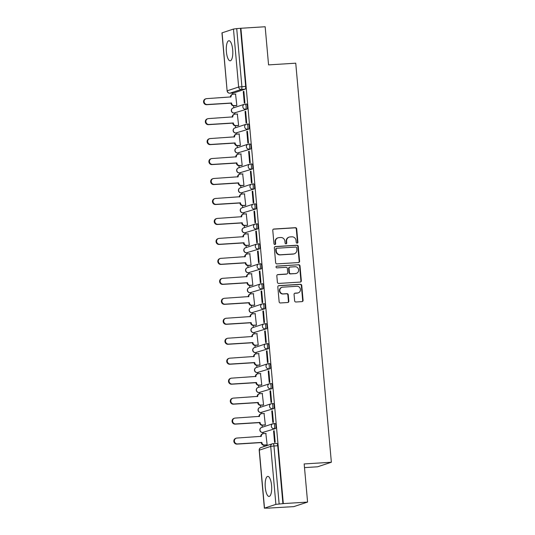 <?xml version="1.0" encoding="UTF-8"?>
<svg xmlns="http://www.w3.org/2000/svg" width="535" height="535" viewBox="0 0 535 535"><rect width="100%" height="100%" fill="white"/><g stroke="black" fill="none" stroke-linecap="round" stroke-linejoin="round"><path stroke-width="0.8" d="M297.132 243.151A0.883 0.836 71.7 0 0 297.895 242.221L296.698 228.873A1.264 1.197 71.7 0 0 295.394 227.689L273.853 229.034A1.264 1.197 71.7 0 0 272.77 230.364L273.96 243.713A0.883 0.836 71.7 0 0 275.077 244.502A0.883 0.836 71.7 0 0 275.632 243.612L275.478 241.88A4.046 3.825 71.7 0 1 278.949 237.62L280.748 237.513A4.046 3.825 71.7 0 1 284.934 241.292L285.088 243.017A0.883 0.836 71.7 0 0 286.205 243.806A0.883 0.836 71.7 0 0 286.76 242.917L286.606 241.185A4.046 3.825 71.7 0 1 290.077 236.931L291.876 236.818A4.046 3.825 71.7 0 1 296.062 240.596L296.216 242.328A0.883 0.836 71.7 0 0 297.132 243.151A0.883 0.836 71.7 0 0 297.487 242.355L296.296 229.007A1.264 1.197 71.7 0 0 294.992 227.823L273.452 229.167A1.264 1.197 71.7 0 0 273.372 229.174M274.863 244.542A0.883 0.836 71.7 0 0 275.231 243.739L275.077 242.014L275.478 241.88M285.991 243.846A0.883 0.836 71.7 0 0 286.359 243.05L286.205 241.318L286.606 241.185M271.566 485.385A10.051 3.21 -93.6 0 0 267.801 476.384A10.051 3.21 -93.6 0 0 265.286 487.459A10.051 3.21 -93.6 0 0 269.051 496.453A10.051 3.21 -93.6 0 0 271.566 485.385M232.685 49.728A10.051 3.21 -93.6 0 0 228.92 40.734A10.051 3.21 -93.6 0 0 226.405 51.801A10.051 3.21 -93.6 0 0 230.17 60.803A10.051 3.21 -93.6 0 0 232.685 49.728M294.638 300.817A1.264 1.197 71.7 0 0 295.949 302.001L301.987 301.62A1.264 1.197 71.7 0 0 303.077 300.289L301.753 285.469A1.264 1.197 71.7 0 0 300.443 284.286L278.902 285.63A1.264 1.197 71.7 0 0 277.819 286.961L279.143 301.78A1.264 1.197 71.7 0 0 280.447 302.964L287.75 302.509A1.264 1.197 71.7 0 0 288.833 301.178L288.265 294.832A1.264 1.197 71.7 0 0 286.961 293.655L283.336 293.882A3.384 3.197 71.7 0 1 281.978 287.302A3.384 3.197 71.7 0 1 282.741 287.161L296.918 286.272A3.384 3.197 71.7 0 1 298.283 292.846A3.384 3.197 71.7 0 1 297.52 292.993L295.159 293.14A1.264 1.197 71.7 0 0 294.069 294.471L294.638 300.817M240.897 28.261L265.159 26.75L268.563 64.889L295.748 63.19L331.359 462.247L304.174 463.939L307.578 502.077L283.316 503.595L240.897 28.261L236.717 28.629L241.887 86.61A2.575 0.823 86.4 0 1 241.312 89.432L229.923 93.19A2.575 0.823 86.4 0 1 229.849 93.204A2.575 0.823 86.4 0 1 229.762 93.197M298.503 262.551A1.264 1.197 71.7 0 0 299.587 261.22L298.262 246.394A1.264 1.197 71.7 0 0 296.958 245.217L275.418 246.561A1.264 1.197 71.7 0 0 274.335 247.892L275.652 262.712A1.264 1.197 71.7 0 0 276.963 263.895L298.503 262.551M300.008 265.935L301.332 280.755A1.264 1.197 71.7 0 1 300.249 282.085L278.708 283.43A1.264 1.197 71.7 0 1 277.397 282.246L276.829 275.906A1.264 1.197 71.7 0 1 277.919 274.575L286.653 274.027A1.264 1.197 71.7 0 0 287.736 272.696L287.362 268.49A1.264 1.197 71.7 0 0 286.051 267.306L276.956 267.875A0.883 0.836 71.7 0 1 276.602 266.156A0.883 0.836 71.7 0 1 276.802 266.116L298.697 264.751A1.264 1.197 71.7 0 1 300.008 265.935L299.607 266.062L300.931 280.888L301.332 280.755M307.578 502.077L293.768 506.632L269.5 508.043M232.464 93.043L232.578 94.341M233.601 105.776L233.782 107.776M234.243 113.005L234.363 114.303M235.38 125.738L235.56 127.738M236.029 132.974L236.142 134.272M237.165 145.707L237.339 147.707M237.808 152.936L237.928 154.234M238.944 165.669L239.125 167.669M239.593 172.905L239.707 174.203M240.73 185.632L240.904 187.638M241.372 192.867L241.486 194.165M242.509 205.6L242.689 207.6M243.157 212.836L243.271 214.134M244.294 225.563L244.468 227.569M244.936 232.799L245.05 234.096M246.073 245.532L246.254 247.531M246.715 252.767L246.836 254.065M247.852 265.494L248.033 267.5M248.501 272.73L248.614 274.027M249.638 285.463L249.818 287.462M250.28 292.698L250.4 293.996M251.417 305.425L251.597 307.431M252.065 312.661L252.179 313.958M253.202 325.394L253.376 327.393M253.844 332.623L253.964 333.927M254.981 345.356L255.162 347.355M255.63 352.592L255.743 353.889M256.767 365.325L256.94 367.324M257.409 372.554L257.522 373.851M258.545 385.287L258.726 387.286M259.194 392.523L259.308 393.82M260.331 405.256L260.505 407.255M260.973 412.485L261.087 413.782M262.11 425.218L262.29 427.218M262.759 432.454L262.872 433.751M263.889 445.187L264.016 446.551M304.502 467.61L317.556 466.801L331.359 462.247M283.316 503.595L275.893 504.378L264.504 508.136L269.513 508.15M240.496 28.395L245.665 86.376A2.575 0.823 86.4 0 1 245.09 89.198L233.701 92.956L229.923 93.19A2.575 2.434 71.7 0 1 227.255 90.783L238.643 87.024L233.474 29.05L236.717 28.629M222.078 32.809L227.121 90.863L221.951 32.882L233.474 29.05M236.236 105.609L236.851 105.489L235.54 94.06M243.264 91.512L244.294 103.028L244.896 102.834L243.873 91.311L243.264 91.512L243.886 91.472M245.05 111.481L246.08 122.996L246.682 122.796L245.652 111.28L245.05 111.481L245.665 111.44M238.022 125.578L238.63 125.451L237.319 114.029M246.829 131.443L247.859 142.959L248.461 142.765L247.437 131.242L246.829 131.443L247.451 131.403M239.8 145.54L240.409 145.42L239.105 133.991M248.614 151.412L249.644 162.928L250.246 162.727L249.216 151.211L248.614 151.412L249.23 151.372M241.586 165.509L242.195 165.382L240.884 153.96M250.393 171.374L251.423 182.89L252.025 182.696L251.002 171.173L250.393 171.374L251.015 171.334M243.365 185.471L243.973 185.351L242.669 173.922M252.179 191.336L253.202 202.859L253.811 202.658L252.781 191.142L252.179 191.336L252.794 191.303M245.144 205.44L245.759 205.313L244.448 193.891M253.958 211.305L254.988 222.821L255.59 222.627L254.56 211.104L253.958 211.305L254.58 211.265M246.929 225.402L247.538 225.282L246.234 213.853M255.743 231.267L256.767 242.79L257.375 242.589L256.345 231.073L255.743 231.267L256.359 231.234M248.708 245.371L249.323 245.244L248.013 233.822M257.522 251.236L258.552 262.752L259.154 262.551L258.124 251.035L257.522 251.236L258.137 251.196M250.494 265.333L251.102 265.213L249.791 253.784M259.301 271.198L260.331 282.721L260.933 282.52L259.91 271.004L259.301 271.198L259.923 271.165M252.273 285.302L252.888 285.175L251.577 273.753M261.087 291.167L262.117 302.683L262.718 302.482L261.689 290.966L261.087 291.167L261.702 291.127M254.058 305.264L254.667 305.144L253.356 293.715M262.866 311.129L263.895 322.652L264.497 322.451L263.474 310.935L262.866 311.129L263.487 311.096M255.837 325.233L256.446 325.106L255.141 313.677M264.651 331.098L265.681 342.614L266.283 342.413L265.253 330.897L264.651 331.098L265.266 331.058M257.623 345.195L258.231 345.068L256.92 333.646M266.43 351.06L267.46 362.583L268.062 362.382L267.039 350.86L266.43 351.06L267.052 351.02M259.401 365.164L260.01 365.037L258.706 353.608M268.216 371.029L269.239 382.545L269.847 382.344L268.817 370.829L268.216 371.029L268.831 370.989M261.187 385.126L261.796 384.999L260.485 373.577M269.994 390.991L271.024 402.514L271.626 402.313L270.596 390.791L269.994 390.991L270.616 390.951M262.966 405.095L263.574 404.968L262.27 393.539M271.78 410.96L272.803 422.476L273.412 422.276L272.382 410.76L271.78 410.96L272.395 410.92M264.745 425.058L265.36 424.93L264.049 413.508M273.559 430.922L274.589 442.445L275.191 442.244L274.161 430.722L273.559 430.922L274.174 430.882M266.53 445.02L267.139 444.899L265.828 433.47M273.719 423.566L274.923 423.493A2.575 0.823 -93.6 0 1 274.997 423.479A2.575 0.823 -93.6 0 1 275.966 425.893A2.575 0.823 -93.6 0 1 275.385 428.609L262.652 432.447A2.575 0.823 86.4 0 1 262.585 432.461A2.575 0.823 86.4 0 1 262.498 432.454M271.94 403.597L273.144 403.524A2.575 0.823 -93.6 0 1 273.211 403.51A2.575 0.823 -93.6 0 1 274.188 405.925A2.575 0.823 -93.6 0 1 273.599 408.646L260.866 412.485A2.575 0.823 86.4 0 1 260.799 412.498A2.575 0.823 86.4 0 1 260.712 412.492M270.162 383.635L271.365 383.562A2.575 0.823 -93.6 0 1 271.432 383.548A2.575 0.823 -93.6 0 1 272.402 385.962A2.575 0.823 -93.6 0 1 271.82 388.678L259.087 392.523A2.575 0.823 86.4 0 1 259.02 392.529A2.575 0.823 86.4 0 1 258.933 392.523M268.376 363.666L269.58 363.593A2.575 0.823 -93.6 0 1 269.647 363.579A2.575 0.823 -93.6 0 1 270.623 365.993A2.575 0.823 -93.6 0 1 270.035 368.715L257.302 372.554A2.575 0.823 86.4 0 1 257.235 372.567A2.575 0.823 86.4 0 1 257.148 372.561M266.597 343.704L267.801 343.63A2.575 0.823 -93.6 0 1 267.868 343.617A2.575 0.823 -93.6 0 1 268.844 346.031A2.575 0.823 -93.6 0 1 268.256 348.746L255.523 352.592A2.575 0.823 86.4 0 1 255.456 352.605A2.575 0.823 86.4 0 1 255.369 352.592M264.812 323.735L266.015 323.662A2.575 0.823 -93.6 0 1 266.082 323.648A2.575 0.823 -93.6 0 1 267.059 326.062A2.575 0.823 -93.6 0 1 266.477 328.784L253.737 332.623A2.575 0.823 86.4 0 1 253.67 332.636A2.575 0.823 86.4 0 1 253.583 332.63M263.033 303.773L264.236 303.699A2.575 0.823 -93.6 0 1 264.303 303.686A2.575 0.823 -93.6 0 1 265.28 306.1A2.575 0.823 -93.6 0 1 264.691 308.815L251.958 312.661A2.575 0.823 86.4 0 1 251.891 312.674A2.575 0.823 86.4 0 1 251.804 312.661M261.247 283.804L262.451 283.731A2.575 0.823 -93.6 0 1 262.524 283.717A2.575 0.823 -93.6 0 1 263.494 286.131A2.575 0.823 -93.6 0 1 262.912 288.853L250.179 292.692A2.575 0.823 86.4 0 1 250.106 292.705A2.575 0.823 86.4 0 1 250.019 292.698M259.468 263.842L260.672 263.768A2.575 0.823 -93.6 0 1 260.739 263.755A2.575 0.823 -93.6 0 1 261.715 266.169A2.575 0.823 -93.6 0 1 261.127 268.884L248.394 272.73A2.575 0.823 86.4 0 1 248.327 272.743A2.575 0.823 86.4 0 1 248.24 272.73M257.683 243.88L258.887 243.799A2.575 0.823 -93.6 0 1 258.96 243.786A2.575 0.823 -93.6 0 1 259.93 246.2A2.575 0.823 -93.6 0 1 259.348 248.922L246.615 252.761A2.575 0.823 86.4 0 1 246.548 252.774A2.575 0.823 86.4 0 1 246.461 252.767M255.904 223.911L257.108 223.837A2.575 0.823 -93.6 0 1 257.174 223.824A2.575 0.823 -93.6 0 1 258.151 226.238A2.575 0.823 -93.6 0 1 257.562 228.953L244.829 232.799A2.575 0.823 86.4 0 1 244.762 232.812A2.575 0.823 86.4 0 1 244.676 232.799M254.125 203.949L255.329 203.868A2.575 0.823 -93.6 0 1 255.396 203.855A2.575 0.823 -93.6 0 1 256.365 206.269A2.575 0.823 -93.6 0 1 255.784 208.991L243.05 212.83A2.575 0.823 86.4 0 1 242.984 212.843A2.575 0.823 86.4 0 1 242.897 212.836M252.339 183.98L253.543 183.906A2.575 0.823 -93.6 0 1 253.61 183.893A2.575 0.823 -93.6 0 1 254.586 186.307A2.575 0.823 -93.6 0 1 253.998 189.022L241.265 192.867A2.575 0.823 86.4 0 1 241.198 192.881A2.575 0.823 86.4 0 1 241.111 192.867M250.561 164.018L251.764 163.937A2.575 0.823 -93.6 0 1 251.831 163.924A2.575 0.823 -93.6 0 1 252.808 166.338A2.575 0.823 -93.6 0 1 252.219 169.06L239.486 172.899A2.575 0.823 86.4 0 1 239.419 172.912A2.575 0.823 86.4 0 1 239.332 172.905M248.775 144.049L249.979 143.975A2.575 0.823 -93.6 0 1 250.046 143.962A2.575 0.823 -93.6 0 1 251.022 146.376A2.575 0.823 -93.6 0 1 250.44 149.091L237.7 152.936A2.575 0.823 86.4 0 1 237.634 152.95A2.575 0.823 86.4 0 1 237.547 152.943M246.996 124.087L248.2 124.006A2.575 0.823 -93.6 0 1 248.267 123.993A2.575 0.823 -93.6 0 1 249.243 126.414A2.575 0.823 -93.6 0 1 248.655 129.129L235.922 132.968A2.575 0.823 86.4 0 1 235.855 132.981A2.575 0.823 86.4 0 1 235.768 132.974M245.211 104.118L246.414 104.044A2.575 0.823 -93.6 0 1 246.481 104.031A2.575 0.823 -93.6 0 1 247.458 106.445A2.575 0.823 -93.6 0 1 246.876 109.16L234.143 113.005A2.575 0.823 86.4 0 1 234.069 113.019A2.575 0.823 86.4 0 1 233.982 113.012M282.915 503.723L277.739 445.749A2.575 0.823 -93.6 0 0 276.776 443.441A2.575 0.823 -93.6 0 0 276.709 443.455L273.064 443.682M289.167 237.105L288.766 237.239A4.046 3.825 71.7 0 0 286.205 241.318M278.039 237.801L277.638 237.928A4.046 3.825 71.7 0 0 275.077 242.014M298.577 262.545A1.264 1.197 71.7 0 0 299.185 261.354L297.861 246.528A1.264 1.197 71.7 0 0 296.55 245.351L275.017 246.695A1.264 1.197 71.7 0 0 274.936 246.702M296.711 247.886A0.883 0.836 71.7 0 0 295.795 247.056L276.889 248.233A0.883 0.836 71.7 0 0 276.127 249.17L276.294 250.989A4.046 3.825 71.7 0 0 280.48 254.774L293.407 253.964A4.046 3.825 71.7 0 0 296.878 249.705L296.711 247.886M276.689 248.273L276.287 248.407A0.883 0.836 71.7 0 0 275.726 249.303L276.127 249.17M294.317 253.791L293.909 253.924A4.046 3.825 71.7 0 1 292.999 254.098L280.079 254.901A4.046 3.825 71.7 0 1 275.893 251.122L275.726 249.303M300.322 282.079A1.264 1.197 71.7 0 0 300.931 280.888M286.934 273.974L286.533 274.107A1.264 1.197 71.7 0 1 286.252 274.161L277.511 274.709A1.264 1.197 71.7 0 0 277.438 274.716M276.408 266.249L298.697 264.751M295.715 273.465A3.384 3.197 71.7 0 0 298.557 269.5A3.384 3.197 71.7 0 0 295.119 266.744L290.124 267.052A1.264 1.197 71.7 0 0 289.034 268.383L289.415 272.596A1.264 1.197 71.7 0 0 290.719 273.773L295.313 273.599A3.384 3.197 71.7 0 0 296.076 273.452L296.477 273.318M289.836 267.112L289.435 267.239A1.264 1.197 71.7 0 0 288.632 268.516L289.034 268.383M295.313 273.599L290.318 273.907A1.264 1.197 71.7 0 1 289.007 272.73L288.632 268.516M299.607 266.062A1.264 1.197 71.7 0 0 298.296 264.885M298.283 292.846L297.875 292.979A3.384 3.197 71.7 0 1 297.119 293.126L294.752 293.274A1.264 1.197 71.7 0 0 294.678 293.28M281.978 287.302L281.577 287.435A3.384 3.197 71.7 0 0 282.935 294.009L283.336 293.882M287.823 302.502A1.264 1.197 71.7 0 0 288.432 301.312L287.863 294.966A1.264 1.197 71.7 0 0 286.559 293.789L282.935 294.009M302.068 301.613A1.264 1.197 71.7 0 0 302.67 300.423L301.352 285.596A1.264 1.197 71.7 0 0 300.041 284.419L278.501 285.764A1.264 1.197 71.7 0 0 278.421 285.77M236.523 105.596L233.721 105.769A2.575 2.434 -108.3 0 1 231.053 103.362L231.575 103.188A2.575 2.434 71.7 0 0 234.243 105.596L236.845 105.435M235.828 94.046L233.227 94.207A2.575 2.434 71.7 0 0 231.013 96.915L206.65 98.634A2.963 2.802 71.7 0 0 204.163 102.105A2.963 2.802 71.7 0 0 207.179 104.519L231.561 102.994M231.033 103.168L206.65 104.693A2.963 2.802 -108.3 0 1 205.46 98.935L205.982 98.761M230.498 97.143L230.491 97.089A2.575 2.434 -108.3 0 1 232.123 94.488L232.645 94.32M238.309 125.558L235.5 125.732A2.575 2.434 -108.3 0 1 232.832 123.324L233.36 123.157A2.575 2.434 71.7 0 0 236.022 125.564L238.623 125.397M237.607 114.008L235.005 114.169A2.575 2.434 71.7 0 0 232.799 116.884L208.429 118.596A2.963 2.802 71.7 0 0 205.942 122.067A2.963 2.802 71.7 0 0 208.958 124.481L233.34 122.963M232.819 123.137L208.436 124.655A2.963 2.802 -108.3 0 1 207.246 118.897L207.767 118.723M232.277 117.111L232.277 117.058A2.575 2.434 -108.3 0 1 233.902 114.457L234.43 114.283M240.088 145.527L237.279 145.701A2.575 2.434 -108.3 0 1 234.618 143.293L235.139 143.119A2.575 2.434 71.7 0 0 237.808 145.527L240.409 145.366M239.392 133.977L236.791 134.138A2.575 2.434 71.7 0 0 234.577 136.846L210.215 138.558A2.963 2.802 71.7 0 0 207.727 142.036A2.963 2.802 71.7 0 0 210.736 144.45L235.119 142.925M234.597 143.099L210.215 144.624A2.963 2.802 -108.3 0 1 209.024 138.859L209.546 138.692M234.062 137.074L234.056 137.02A2.575 2.434 -108.3 0 1 235.688 134.419L236.209 134.245M241.873 165.489L239.065 165.663A2.575 2.434 -108.3 0 1 236.396 163.255L236.918 163.088A2.575 2.434 71.7 0 0 239.586 165.496L242.188 165.328M241.171 153.94L238.57 154.1A2.575 2.434 71.7 0 0 236.363 156.815L211.994 158.527A2.963 2.802 71.7 0 0 209.506 161.998A2.963 2.802 71.7 0 0 212.522 164.412L236.905 162.894M236.383 163.068L212 164.586A2.963 2.802 -108.3 0 1 210.803 158.828L211.332 158.654M235.841 157.036L235.835 156.989A2.575 2.434 -108.3 0 1 237.466 154.388L237.995 154.214M243.652 185.458L240.844 185.632A2.575 2.434 -108.3 0 1 238.182 183.224L238.704 183.05A2.575 2.434 71.7 0 0 241.372 185.458L243.973 185.297M242.957 173.902L240.355 174.069A2.575 2.434 71.7 0 0 238.142 176.777L213.779 178.489A2.963 2.802 71.7 0 0 211.292 181.967A2.963 2.802 71.7 0 0 214.301 184.381L238.684 182.856M238.162 183.03L213.779 184.555A2.963 2.802 -108.3 0 1 212.589 178.79L213.111 178.623M237.627 177.005L237.62 176.951A2.575 2.434 -108.3 0 1 239.252 174.35L239.774 174.176M245.431 205.42L242.629 205.594A2.575 2.434 -108.3 0 1 239.961 203.186L240.482 203.012A2.575 2.434 71.7 0 0 243.151 205.42L245.752 205.259M244.736 193.871L242.134 194.031A2.575 2.434 71.7 0 0 239.927 196.746L215.558 198.458A2.963 2.802 71.7 0 0 213.07 201.929A2.963 2.802 71.7 0 0 216.087 204.343L240.469 202.825M239.947 202.999L215.565 204.517A2.963 2.802 -108.3 0 1 214.368 198.759L214.896 198.585M239.406 196.967L239.399 196.92A2.575 2.434 -108.3 0 1 241.031 194.319L241.552 194.145M247.217 225.389L244.408 225.563A2.575 2.434 -108.3 0 1 241.746 223.155L242.268 222.981A2.575 2.434 71.7 0 0 244.936 225.389L247.538 225.228M246.521 213.833L243.92 214A2.575 2.434 71.7 0 0 241.706 216.708L217.344 218.42A2.963 2.802 71.7 0 0 214.849 221.898A2.963 2.802 71.7 0 0 217.865 224.312L242.248 222.787M241.726 222.961L217.344 224.486A2.963 2.802 -108.3 0 1 216.153 218.721L216.675 218.554M241.191 216.936L241.185 216.882A2.575 2.434 -108.3 0 1 242.816 214.281L243.338 214.107M248.996 245.351L246.194 245.525A2.575 2.434 -108.3 0 1 243.525 243.117L244.047 242.943A2.575 2.434 71.7 0 0 246.715 245.351L249.317 245.19M248.3 233.802L245.699 233.962A2.575 2.434 71.7 0 0 243.492 236.677L219.123 238.389A2.963 2.802 71.7 0 0 216.635 241.86A2.963 2.802 71.7 0 0 219.651 244.274L244.034 242.756M243.505 242.93L219.123 244.448A2.963 2.802 -108.3 0 1 217.932 238.69L218.461 238.516M242.97 236.898L242.964 236.845A2.575 2.434 -108.3 0 1 244.595 234.25L245.117 234.076M250.781 265.32L247.972 265.494A2.575 2.434 -108.3 0 1 245.304 263.086L245.833 262.912A2.575 2.434 71.7 0 0 248.494 265.32L251.096 265.159M250.079 253.764L247.478 253.931A2.575 2.434 71.7 0 0 245.271 256.639L220.908 258.351A2.963 2.802 71.7 0 0 218.414 261.829A2.963 2.802 71.7 0 0 221.43 264.243L245.812 262.718M245.291 262.892L220.908 264.41A2.963 2.802 -108.3 0 1 219.718 258.652L220.239 258.485M244.749 256.867L244.749 256.813A2.575 2.434 -108.3 0 1 246.381 254.212L246.902 254.038M252.56 285.282L249.758 285.456A2.575 2.434 -108.3 0 1 247.09 283.048L247.611 282.875A2.575 2.434 71.7 0 0 250.28 285.282L252.881 285.122M251.865 273.733L249.263 273.893A2.575 2.434 71.7 0 0 247.05 276.608L222.687 278.32A2.963 2.802 71.7 0 0 220.199 281.791A2.963 2.802 71.7 0 0 223.215 284.205L247.598 282.687M247.07 282.854L222.687 284.379A2.963 2.802 -108.3 0 1 221.497 278.621L222.018 278.447M246.535 276.829L246.528 276.776A2.575 2.434 -108.3 0 1 248.16 274.181L248.681 274.007M254.346 305.244L251.537 305.425A2.575 2.434 -108.3 0 1 248.869 303.017L249.397 302.843A2.575 2.434 71.7 0 0 252.059 305.251L254.66 305.09M253.643 293.695L251.042 293.862A2.575 2.434 71.7 0 0 248.835 296.571L224.466 298.283A2.963 2.802 71.7 0 0 221.978 301.76A2.963 2.802 71.7 0 0 224.994 304.174L249.377 302.649M248.855 302.823L224.473 304.341A2.963 2.802 -108.3 0 1 223.282 298.584L223.804 298.41M248.314 296.798L248.314 296.744A2.575 2.434 -108.3 0 1 249.939 294.143L250.467 293.969M256.125 325.213L253.322 325.387A2.575 2.434 -108.3 0 1 250.654 322.979L251.176 322.806A2.575 2.434 71.7 0 0 253.844 325.213L256.446 325.053M255.429 313.664L252.828 313.824A2.575 2.434 71.7 0 0 250.614 316.539L226.251 318.251A2.963 2.802 71.7 0 0 223.764 321.722A2.963 2.802 71.7 0 0 226.773 324.136L251.156 322.618M250.634 322.786L226.251 324.31A2.963 2.802 -108.3 0 1 225.061 318.552L225.583 318.378M250.099 316.76L250.092 316.707A2.575 2.434 -108.3 0 1 251.724 314.112L252.246 313.938M257.91 345.175L255.101 345.356A2.575 2.434 -108.3 0 1 252.433 342.948L252.955 342.774A2.575 2.434 71.7 0 0 255.623 345.182L258.224 345.021M257.208 333.626L254.607 333.793A2.575 2.434 71.7 0 0 252.4 336.502L228.03 338.214A2.963 2.802 71.7 0 0 225.543 341.691A2.963 2.802 71.7 0 0 228.559 344.105L252.941 342.581M252.42 342.754L228.037 344.272A2.963 2.802 -108.3 0 1 226.84 338.515L227.368 338.341M251.878 336.729L251.871 336.675A2.575 2.434 -108.3 0 1 253.503 334.074L254.031 333.9M259.689 365.144L256.88 365.318A2.575 2.434 -108.3 0 1 254.219 362.911L254.74 362.737A2.575 2.434 71.7 0 0 257.409 365.144L260.01 364.984M258.993 353.595L256.392 353.755A2.575 2.434 71.7 0 0 254.178 356.47L229.816 358.183A2.963 2.802 71.7 0 0 227.328 361.653A2.963 2.802 71.7 0 0 230.338 364.067L254.72 362.549M254.199 362.717L229.816 364.241A2.963 2.802 -108.3 0 1 228.626 358.483L229.147 358.31M253.664 356.691L253.657 356.638A2.575 2.434 -108.3 0 1 255.289 354.036L255.81 353.869M261.475 385.106L258.666 385.287A2.575 2.434 -108.3 0 1 255.998 382.879L256.519 382.706A2.575 2.434 71.7 0 0 259.187 385.113L261.789 384.946M260.772 373.557L258.171 373.718A2.575 2.434 71.7 0 0 255.964 376.433L231.595 378.145A2.963 2.802 71.7 0 0 229.107 381.622A2.963 2.802 71.7 0 0 232.123 384.036L256.506 382.512M255.984 382.685L231.601 384.204A2.963 2.802 -108.3 0 1 230.404 378.446L230.933 378.272M255.442 376.66L255.436 376.607A2.575 2.434 -108.3 0 1 257.067 374.005L257.589 373.831M263.253 405.075L260.445 405.249A2.575 2.434 -108.3 0 1 257.783 402.842L258.305 402.668A2.575 2.434 71.7 0 0 260.973 405.075L263.574 404.915M262.558 393.526L259.957 393.686A2.575 2.434 71.7 0 0 257.743 396.395L233.38 398.114A2.963 2.802 71.7 0 0 230.886 401.584A2.963 2.802 71.7 0 0 233.902 403.999L258.285 402.474M257.763 402.648L233.38 404.172A2.963 2.802 -108.3 0 1 232.19 398.414L232.712 398.241M257.228 396.622L257.221 396.569A2.575 2.434 -108.3 0 1 258.853 393.967L259.375 393.8M265.032 425.037L262.23 425.211A2.575 2.434 -108.3 0 1 259.562 422.804L260.084 422.637A2.575 2.434 71.7 0 0 262.752 425.044L265.353 424.877M264.337 413.488L261.735 413.649A2.575 2.434 71.7 0 0 259.528 416.364L235.159 418.076A2.963 2.802 71.7 0 0 232.672 421.553A2.963 2.802 71.7 0 0 235.688 423.961L260.07 422.443M259.542 422.617L235.159 424.135A2.963 2.802 -108.3 0 1 233.969 418.377L234.497 418.203M259.007 416.591L259 416.538A2.575 2.434 -108.3 0 1 260.632 413.936L261.154 413.762M266.818 445.006L264.009 445.18A2.575 2.434 -108.3 0 1 261.341 442.773L261.869 442.599A2.575 2.434 71.7 0 0 264.531 445.006L267.132 444.846M266.116 433.457L263.514 433.617A2.575 2.434 71.7 0 0 261.307 436.326L236.945 438.045A2.963 2.802 71.7 0 0 234.45 441.515A2.963 2.802 71.7 0 0 237.466 443.93L261.849 442.405M261.327 442.579L236.945 444.103A2.963 2.802 -108.3 0 1 235.754 438.346L236.276 438.172M260.786 436.553L260.786 436.5A2.575 2.434 -108.3 0 1 262.417 433.898L262.939 433.731M297.487 242.355L297.895 242.221M275.231 243.739L275.632 243.612M286.359 243.05L286.76 242.917M275.893 504.378L270.717 446.404L259.328 450.162L264.504 508.136M245.09 89.198L241.312 89.432A2.575 2.434 71.7 0 1 238.643 87.024L245.665 86.376M275.385 428.609L262.652 432.447A2.575 2.434 -108.3 0 1 259.983 430.04A2.575 2.434 71.7 0 1 261.615 427.445A2.575 2.575 0 0 0 262.585 432.461L263.922 432.38M273.599 408.646L260.866 412.485A2.575 2.434 -108.3 0 1 258.204 410.077A2.575 2.434 71.7 0 1 259.829 407.476A2.575 2.575 0 0 0 260.799 412.498L262.143 412.411M271.82 388.678L259.087 392.523A2.575 2.434 -108.3 0 1 256.419 390.115A2.575 2.434 71.7 0 1 258.051 387.514A2.575 2.575 0 0 0 259.02 392.529L260.358 392.449M270.035 368.715L257.302 372.554A2.575 2.434 -108.3 0 1 254.64 370.146A2.575 2.434 71.7 0 1 256.265 367.545A2.575 2.575 0 0 0 257.235 372.567L258.579 372.487M268.256 348.746L255.523 352.592A2.575 2.434 -108.3 0 1 252.854 350.184A2.575 2.434 71.7 0 1 254.486 347.583A2.575 2.575 0 0 0 255.456 352.605L256.793 352.518M266.477 328.784L253.737 332.623A2.575 2.434 -108.3 0 1 251.075 330.215A2.575 2.434 71.7 0 1 252.707 327.614A2.575 2.575 0 0 0 253.67 332.636L255.014 332.556M264.691 308.815L251.958 312.661A2.575 2.434 -108.3 0 1 249.29 310.253A2.575 2.434 71.7 0 1 250.922 307.652A2.575 2.575 0 0 0 251.891 312.674L253.229 312.587M262.912 288.853L250.179 292.692A2.575 2.434 -108.3 0 1 247.511 290.284A2.575 2.434 71.7 0 1 249.143 287.683A2.575 2.575 0 0 0 250.106 292.705L251.45 292.625M261.127 268.884L248.394 272.73A2.575 2.434 -108.3 0 1 245.725 270.322A2.575 2.434 71.7 0 1 247.357 267.721A2.575 2.575 0 0 0 248.327 272.743L249.671 272.656M259.348 248.922L246.615 252.761A2.575 2.434 -108.3 0 1 243.947 250.353A2.575 2.434 71.7 0 1 245.578 247.752A2.575 2.575 0 0 0 246.548 252.774L247.886 252.694M257.562 228.953L244.829 232.799A2.575 2.434 -108.3 0 1 242.168 230.391A2.575 2.434 71.7 0 1 243.793 227.79A2.575 2.575 0 0 0 244.762 232.812L246.107 232.725M255.784 208.991L243.05 212.83A2.575 2.434 -108.3 0 1 240.382 210.422A2.575 2.434 71.7 0 1 242.014 207.821A2.575 2.575 0 0 0 242.984 212.843L244.321 212.763M253.998 189.022L241.265 192.867A2.575 2.434 -108.3 0 1 238.603 190.46A2.575 2.434 71.7 0 1 240.228 187.859A2.575 2.575 0 0 0 241.198 192.881L242.542 192.794M252.219 169.06L239.486 172.899A2.575 2.434 -108.3 0 1 236.818 170.491A2.575 2.434 71.7 0 1 238.449 167.89A2.575 2.575 0 0 0 239.419 172.912L240.757 172.832M250.44 149.091L237.7 152.936A2.575 2.434 -108.3 0 1 235.039 150.529A2.575 2.434 71.7 0 1 236.671 147.927A2.575 2.575 0 0 0 237.634 152.95L238.978 152.863M248.655 129.129L235.922 132.968A2.575 2.434 -108.3 0 1 233.253 130.56A2.575 2.434 71.7 0 1 234.885 127.965A2.575 2.575 0 0 0 235.855 132.981L237.192 132.901M246.876 109.16L234.143 113.005A2.575 2.434 -108.3 0 1 231.474 110.598A2.575 2.434 71.7 0 1 233.106 107.996A2.575 2.575 0 0 0 234.069 113.019L235.413 112.932M245.077 104.124A2.575 0.823 86.4 0 1 245.144 104.118A2.575 0.823 86.4 0 1 246.12 106.532A2.575 0.823 86.4 0 1 245.532 109.247A2.575 2.434 -108.3 0 1 244.495 104.238A2.575 2.434 -108.3 0 1 245.077 104.124M246.856 124.093A2.575 0.823 86.4 0 1 246.923 124.08A2.575 0.823 86.4 0 1 247.899 126.494A2.575 0.823 86.4 0 1 247.317 129.209A2.575 2.434 -108.3 0 1 246.281 124.207A2.575 2.434 -108.3 0 1 246.856 124.093M248.641 144.055A2.575 0.823 86.4 0 1 248.708 144.042A2.575 0.823 86.4 0 1 249.684 146.456A2.575 0.823 86.4 0 1 249.096 149.178A2.575 2.434 -108.3 0 1 248.059 144.169A2.575 2.434 -108.3 0 1 248.641 144.055M250.42 164.024A2.575 0.823 86.4 0 1 250.487 164.011A2.575 0.823 86.4 0 1 251.463 166.425A2.575 0.823 86.4 0 1 250.875 169.14A2.575 2.434 -108.3 0 1 249.845 164.138A2.575 2.434 -108.3 0 1 250.42 164.024M252.206 183.986A2.575 0.823 86.4 0 1 252.273 183.973A2.575 0.823 86.4 0 1 253.242 186.387A2.575 0.823 86.4 0 1 252.66 189.109A2.575 2.434 -108.3 0 1 251.624 184.1A2.575 2.434 -108.3 0 1 252.206 183.986M253.985 203.955A2.575 0.823 86.4 0 1 254.051 203.942A2.575 0.823 86.4 0 1 255.028 206.356A2.575 0.823 86.4 0 1 254.439 209.071A2.575 2.434 -108.3 0 1 253.403 204.069A2.575 2.434 -108.3 0 1 253.985 203.955M255.763 223.918A2.575 0.823 86.4 0 1 255.837 223.904A2.575 0.823 86.4 0 1 256.807 226.318A2.575 0.823 86.4 0 1 256.225 229.04A2.575 2.434 -108.3 0 1 255.188 224.031A2.575 2.434 -108.3 0 1 255.763 223.918M257.549 243.886A2.575 0.823 86.4 0 1 257.616 243.873A2.575 0.823 86.4 0 1 258.592 246.287A2.575 0.823 86.4 0 1 258.004 249.002A2.575 2.434 -108.3 0 1 256.967 243.993A2.575 2.434 -108.3 0 1 257.549 243.886M259.328 263.849A2.575 0.823 86.4 0 1 259.401 263.835A2.575 0.823 86.4 0 1 260.371 266.249A2.575 0.823 86.4 0 1 259.789 268.971A2.575 2.434 -108.3 0 1 258.753 263.962A2.575 2.434 -108.3 0 1 259.328 263.849M261.113 283.817A2.575 0.823 86.4 0 1 261.18 283.804A2.575 0.823 86.4 0 1 262.157 286.218A2.575 0.823 86.4 0 1 261.568 288.933A2.575 2.434 -108.3 0 1 260.532 283.924A2.575 2.434 -108.3 0 1 261.113 283.817M262.892 303.78A2.575 0.823 86.4 0 1 262.959 303.766A2.575 0.823 86.4 0 1 263.936 306.18A2.575 0.823 86.4 0 1 263.354 308.902A2.575 2.434 -108.3 0 1 262.317 303.893A2.575 2.434 -108.3 0 1 262.892 303.78M264.678 323.749A2.575 0.823 86.4 0 1 264.745 323.735A2.575 0.823 86.4 0 1 265.721 326.149A2.575 0.823 86.4 0 1 265.133 328.864A2.575 2.434 -108.3 0 1 264.096 323.856A2.575 2.434 -108.3 0 1 264.678 323.749M266.457 343.711A2.575 0.823 86.4 0 1 266.524 343.697A2.575 0.823 86.4 0 1 267.5 346.112A2.575 0.823 86.4 0 1 266.911 348.833A2.575 2.434 -108.3 0 1 265.882 343.824A2.575 2.434 -108.3 0 1 266.457 343.711M268.242 363.68A2.575 0.823 86.4 0 1 268.309 363.666A2.575 0.823 86.4 0 1 269.279 366.08A2.575 0.823 86.4 0 1 268.697 368.796A2.575 2.434 -108.3 0 1 267.661 363.787A2.575 2.434 -108.3 0 1 268.242 363.68M270.021 383.642A2.575 0.823 86.4 0 1 270.088 383.628A2.575 0.823 86.4 0 1 271.064 386.043A2.575 0.823 86.4 0 1 270.476 388.764A2.575 2.434 -108.3 0 1 269.439 383.755A2.575 2.434 -108.3 0 1 270.021 383.642M271.807 403.611A2.575 0.823 86.4 0 1 271.874 403.597A2.575 0.823 86.4 0 1 272.843 406.011A2.575 0.823 86.4 0 1 272.262 408.727A2.575 2.434 -108.3 0 1 271.225 403.718A2.575 2.434 -108.3 0 1 271.807 403.611M273.586 423.573A2.575 0.823 86.4 0 1 273.652 423.559A2.575 0.823 86.4 0 1 274.629 425.974A2.575 0.823 86.4 0 1 274.04 428.695A2.575 2.434 -108.3 0 1 273.004 423.687A2.575 2.434 -108.3 0 1 273.586 423.573M277.739 445.749L273.96 445.983L279.136 503.963M272.93 443.689A2.575 0.823 86.4 0 1 272.997 443.675A2.575 0.823 86.4 0 1 273.96 445.983L270.717 446.404A2.575 2.434 -108.3 0 1 272.93 443.689M259.194 450.236L259.328 450.162A2.575 2.434 -108.3 0 1 260.96 447.561A2.575 2.575 0 0 0 259.194 450.236L264.37 508.217M273.452 229.167L273.853 229.034M294.992 227.823L295.394 227.689M296.296 229.007L296.698 228.873M275.017 246.695L275.418 246.561M296.55 245.351L296.958 245.217M297.861 246.528L298.262 246.394M299.185 261.354L299.587 261.22M275.893 251.122L276.294 250.989M280.079 254.901L280.48 254.774M292.999 254.098L293.407 253.964M277.511 274.709L277.919 274.575M286.252 274.161L286.653 274.027M276.421 266.243L276.802 266.116M289.007 272.73L289.415 272.596M290.318 273.907L290.719 273.773M294.752 293.274L295.159 293.14M297.119 293.126L297.52 292.993M286.559 293.789L286.961 293.655M287.863 294.966L288.265 294.832M288.432 301.312L288.833 301.178M278.501 285.764L278.902 285.63M300.041 284.419L300.443 284.286M301.352 285.596L301.753 285.469M302.67 300.423L303.077 300.289M231.053 103.362L231.575 103.188M233.721 105.769L234.243 105.596M230.491 97.089L231.013 96.915M206.65 104.693L207.179 104.519M232.832 123.324L233.36 123.157M235.5 125.732L236.022 125.564M232.277 117.058L232.799 116.884M208.436 124.655L208.958 124.481M234.618 143.293L235.139 143.119M237.279 145.701L237.808 145.527M234.056 137.02L234.577 136.846M210.215 144.624L210.736 144.45M236.396 163.255L236.918 163.088M239.065 165.663L239.586 165.496M235.835 156.989L236.363 156.815M212 164.586L212.522 164.412M238.182 183.224L238.704 183.05M240.844 185.632L241.372 185.458M237.62 176.951L238.142 176.777M213.779 184.555L214.301 184.381M239.961 203.186L240.482 203.012M242.629 205.594L243.151 205.42M239.399 196.92L239.927 196.746M215.565 204.517L216.087 204.343M241.746 223.155L242.268 222.981M244.408 225.563L244.936 225.389M241.185 216.882L241.706 216.708M217.344 224.486L217.865 224.312M243.525 243.117L244.047 242.943M246.194 245.525L246.715 245.351M242.964 236.845L243.492 236.677M219.123 244.448L219.651 244.274M245.304 263.086L245.833 262.912M247.972 265.494L248.494 265.32M244.749 256.813L245.271 256.639M220.908 264.41L221.43 264.243M247.09 283.048L247.611 282.875M249.758 285.456L250.28 285.282M246.528 276.776L247.05 276.608M222.687 284.379L223.215 284.205M248.869 303.017L249.397 302.843M251.537 305.425L252.059 305.251M248.314 296.744L248.835 296.571M224.473 304.341L224.994 304.174M250.654 322.979L251.176 322.806M253.322 325.387L253.844 325.213M250.092 316.707L250.614 316.539M226.251 324.31L226.773 324.136M252.433 342.948L252.955 342.774M255.101 345.356L255.623 345.182M251.871 336.675L252.4 336.502M228.037 344.272L228.559 344.105M254.219 362.911L254.74 362.737M256.88 365.318L257.409 365.144M253.657 356.638L254.178 356.47M229.816 364.241L230.338 364.067M255.998 382.879L256.519 382.706M258.666 385.287L259.187 385.113M255.436 376.607L255.964 376.433M231.601 384.204L232.123 384.036M257.783 402.842L258.305 402.668M260.445 405.249L260.973 405.075M257.221 396.569L257.743 396.395M233.38 404.172L233.902 403.999M259.562 422.804L260.084 422.637M262.23 425.211L262.752 425.044M259 416.538L259.528 416.364M235.159 424.135L235.688 423.961M261.341 442.773L261.869 442.599M264.009 445.18L264.531 445.006M260.786 436.5L261.307 436.326M236.945 444.103L237.466 443.93M246.481 104.031L245.144 104.118A2.575 2.575 0 0 0 244.495 104.238L233.106 107.996M248.267 123.993L246.923 124.08A2.575 2.575 0 0 0 246.281 124.207L234.885 127.965M250.046 143.962L248.708 144.042A2.575 2.575 0 0 0 248.059 144.169L236.671 147.927M251.831 163.924L250.487 164.011A2.575 2.575 0 0 0 249.845 164.138L238.449 167.89M253.61 183.893L252.273 183.973A2.575 2.575 0 0 0 251.624 184.1L240.228 187.859M255.396 203.855L254.051 203.942A2.575 2.575 0 0 0 253.403 204.069L242.014 207.821M257.174 223.824L255.837 223.904A2.575 2.575 0 0 0 255.188 224.031L243.793 227.79M258.96 243.786L257.616 243.873A2.575 2.575 0 0 0 256.967 243.993L245.578 247.752M260.739 263.755L259.401 263.835A2.575 2.575 0 0 0 258.753 263.962L247.357 267.721M262.524 283.717L261.18 283.804A2.575 2.575 0 0 0 260.532 283.924L249.143 287.683M264.303 303.686L262.959 303.766A2.575 2.575 0 0 0 262.317 303.893L250.922 307.652M266.082 323.648L264.745 323.735A2.575 2.575 0 0 0 264.096 323.856L252.707 327.614M267.868 343.617L266.524 343.697A2.575 2.575 0 0 0 265.882 343.824L254.486 347.583M269.647 363.579L268.309 363.666A2.575 2.575 0 0 0 267.661 363.787L256.265 367.545M271.432 383.548L270.088 383.628A2.575 2.575 0 0 0 269.439 383.755L258.051 387.514M273.211 403.51L271.874 403.597A2.575 2.575 0 0 0 271.225 403.718L259.829 407.476M274.997 423.479L273.652 423.559A2.575 2.575 0 0 0 273.004 423.687L261.615 427.445M233.635 92.97L229.849 93.204A2.575 2.575 0 0 1 227.121 90.863M276.776 443.441L272.997 443.675A2.575 2.575 0 0 0 272.348 443.803L260.96 447.561"/></g></svg>
